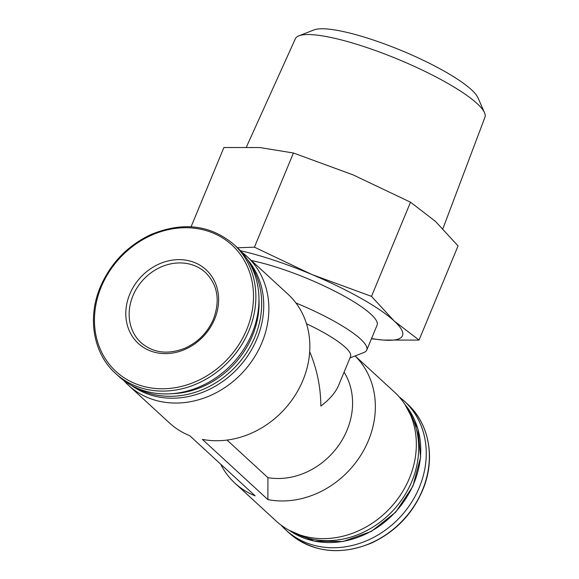 <?xml version="1.0" encoding="UTF-8"?>
<svg xmlns="http://www.w3.org/2000/svg" width="579" height="579" viewBox="0 0 579 579"><rect width="100%" height="100%" fill="white"/><g stroke="black" fill="none" stroke-linecap="round" stroke-linejoin="round"><path stroke-width="0.87" d="M214.664 319.065A50.055 43.099 132.6 0 1 134.733 339.656A50.055 43.099 132.6 0 1 167.244 261.158A50.055 43.099 132.6 0 1 214.664 319.065M240.444 250.729A110.01 21.872 22.5 0 1 311.842 274.489L254.427 247.175L237.506 247.79M371.443 338.78L383.153 340.061L419.044 340.083L394.147 320.947L371.501 296.376L311.842 274.489A110.01 21.872 22.5 0 1 394.147 320.947A110.01 21.872 22.5 0 1 383.153 340.061A110.01 21.872 22.5 0 1 371.537 338.541M123.776 380.49A87.509 75.357 -47.4 0 0 128.502 385.31A87.509 75.357 -47.4 0 0 243.202 371.892A87.509 75.357 -47.4 0 0 246.951 256.468L287.937 294.154A87.509 75.357 -47.4 0 1 296.839 392.519A87.509 75.357 -47.4 0 1 202.375 439.381L267.882 499.605L267.925 477.661A70.008 60.281 -47.4 0 0 338.1 446.156A70.008 60.281 -47.4 0 0 344.085 372.159M267.882 499.605A87.509 75.357 -47.4 0 0 361.672 453.864A87.509 75.357 -47.4 0 0 355.086 355.94M220.686 464.177A87.509 75.357 -47.4 0 0 234.987 483.212A87.509 75.357 -47.4 0 0 255.158 495.87L189.651 435.647A87.509 75.357 -47.4 0 1 169.488 422.988L128.502 385.31M267.925 477.661L227.033 440.069M309.693 351.721C317.017 369.185 320.737 387.308 320.838 406.082C329.661 399.423 335.61 392.461 338.679 385.209L350.519 356.613A70.008 13.918 22.5 0 0 306.494 323.748M251.409 260.564A82.508 16.4 22.5 0 1 335.827 291.693A82.508 16.4 22.5 0 1 377.074 325.181L366.76 350.078A82.508 16.4 22.5 0 1 363.901 352.495L349.977 357.931M295.941 302.991A82.508 16.4 22.5 0 1 366.76 350.078M281.17 525.196A87.509 75.357 -47.4 0 0 285.896 530.017A87.509 75.357 -47.4 0 0 400.596 516.598A87.509 75.357 -47.4 0 0 404.345 401.175A87.509 75.357 -47.4 0 0 399.148 396.876M234.987 483.212L275.973 520.897A87.509 75.357 -47.4 0 0 292.011 531.739L296.499 533.889A86.01 74.061 -47.4 0 0 393.467 510.048A86.01 74.061 -47.4 0 0 409.1 411.416L406.581 407.131A87.509 75.357 -47.4 0 0 394.429 392.055L355.122 355.926M292.011 531.739A87.509 75.357 -47.4 0 0 390.673 507.479A87.509 75.357 -47.4 0 0 406.581 407.131M246.951 256.468A87.509 75.357 -47.4 0 0 241.754 252.169M131.433 385.404A86.01 74.061 -47.4 0 0 238.505 367.578A86.01 74.061 -47.4 0 0 247.291 259.392M115.496 373.354L118.579 376.191A87.509 75.357 -47.4 0 0 233.279 362.772A87.509 75.357 -47.4 0 0 237.035 247.349L233.945 244.512C210.546 224.869 182.993 221.496 151.278 234.394C127.749 245.431 110.77 262.938 100.355 286.916C87.111 317.907 93.32 353.537 115.496 373.354A87.509 75.357 -47.4 0 0 230.196 359.935A87.509 75.357 -47.4 0 0 233.945 244.512M191.077 226.787L223.907 147.515L259.797 147.544L293.437 153.001L353.096 174.887L410.511 202.201L435.408 221.337L458.054 245.909L419.044 340.083M254.427 247.175L293.437 153.001M371.501 296.376L410.511 202.201M246.459 146.928L295.384 38.706A102.599 20.395 22.5 0 1 298.88 35.818L314.05 29.898A90.606 18.014 22.5 0 1 401.508 50.583A90.606 18.014 22.5 0 1 477.979 97.8L484.522 112.71A102.599 20.395 22.5 0 1 484.956 117.226L442.906 228.654M298.88 35.818A102.599 20.395 22.5 0 1 397.925 59.239A102.599 20.395 22.5 0 1 484.522 112.71M246.719 329.567A85.772 73.859 -47.4 0 0 206.146 230.594A85.772 73.859 -47.4 0 0 101.238 286.931A85.772 73.859 -47.4 0 0 141.812 385.911A85.772 73.859 -47.4 0 0 246.719 329.567M407.435 404.019C428.75 423.119 435.415 456.853 423.915 487.033C413.876 512.618 396.456 531.261 371.653 542.972C339.938 555.869 312.378 552.496 288.979 532.854A87.509 75.357 -47.4 0 0 403.679 519.435A87.509 75.357 -47.4 0 0 407.435 404.019L404.345 401.175M289.276 530.35A86.01 74.061 -47.4 0 0 395.522 511.937A86.01 74.061 -47.4 0 0 404.96 404.518M135.479 387.438A86.01 74.061 -47.4 0 0 236.449 365.682A86.01 74.061 -47.4 0 0 249.658 263.242M171.645 393.72A84.006 72.339 -47.4 0 0 258.951 298.764M141.081 342.703A47.63 41.015 132.6 0 1 143.122 279.881A47.63 41.015 132.6 0 1 205.552 272.579C217.668 284.796 220.309 300.298 213.485 319.08C207.745 332.266 198.409 341.899 185.475 347.965C168.185 354.905 153.392 353.154 141.081 342.703M288.979 532.854L285.896 530.017M289.239 530.335L314.383 541.155L343.014 541.524L371.363 531.406L395.725 512.133L412.892 486.251L420.607 457.142L417.843 428.641L404.945 404.489"/></g></svg>
